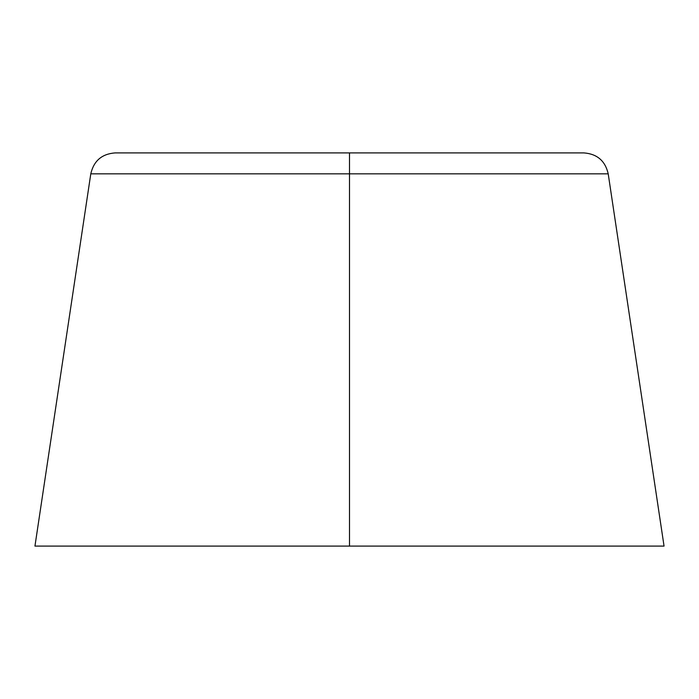 <?xml version="1.0" encoding="UTF-8"?>
<svg xmlns="http://www.w3.org/2000/svg" width="699" height="699" viewBox="0 0 699 699"><rect width="100%" height="100%" fill="white"/><g stroke="black" fill="none" stroke-linecap="round" stroke-linejoin="round"><path stroke-width="1.05" d="M34.95 546.094L90.791 173.833L349.5 173.833L90.791 173.833L349.5 173.833L349.5 152.906L583.91 152.906L349.5 152.906L349.5 173.833L608.209 173.833L349.5 173.833L349.5 546.094L34.95 546.094L664.05 546.094L608.209 173.833L349.5 173.833L349.5 546.094L664.05 546.094M608.209 173.833C605.247 160.892 597.147 153.92 583.91 152.906L115.09 152.906C101.853 153.92 93.753 160.892 90.791 173.833"/></g></svg>
